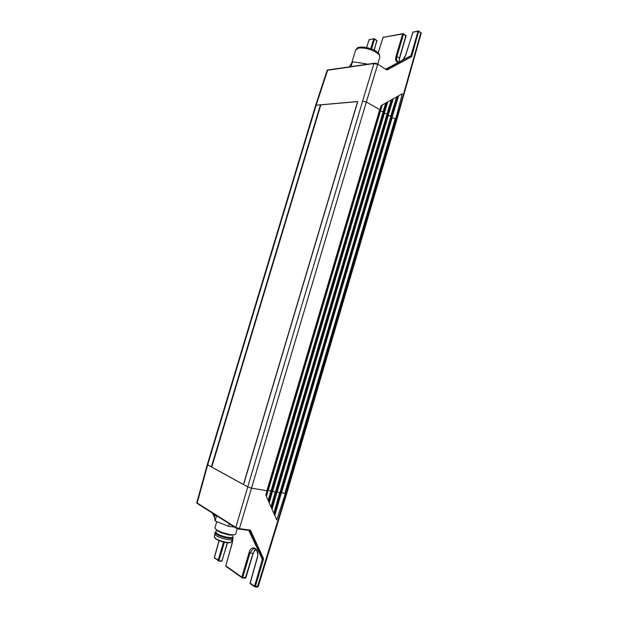 <?xml version="1.0" encoding="UTF-8"?>
<svg xmlns="http://www.w3.org/2000/svg" width="618" height="618" viewBox="0 0 618 618"><rect width="100%" height="100%" fill="white"/><g stroke="black" fill="none" stroke-linecap="round" stroke-linejoin="round"><path stroke-width="0.93" d="M243.546 484.62L357.776 101.514L243.43 484.52L247.733 486.922L251.511 488.143L366.35 102.024L379.738 109.587L379.738 110.753L383.137 111.765L383.855 112.175L383.678 112.978L387.061 113.982L387.78 114.384L387.586 115.18L391.665 116.586L391.464 117.366L396.872 119.49L286.621 493.929L285.3 493.79L395.798 118.656L396.88 119.436M267.154 490.707L267.393 490.205L276.215 492.144L276.385 491.712L279.869 492.755L281.638 492.592L285.3 493.79L276.717 519.916L265.833 495.142L266.876 490.715L379.939 109.803M357.776 101.514L316.153 105.184L320.441 104.805L211.371 466.907L211.758 467.061L320.85 104.851L357.598 101.615L243.43 484.52L211.758 467.061M207.308 464.512L211.371 466.907M320.85 104.851L320.441 104.805M327.154 70.313L373.944 63.538L377.66 64.457L366.35 102.024L362.627 101.082L247.733 486.922L207.679 464.875L316.153 105.184L315.597 105.469L316.153 105.184L327.718 69.981L374.099 63.268M249.371 530.437L239.228 529.139L251.511 488.143L266.876 490.715L251.495 488.143M375.427 63.221L376.632 63.523M386.389 69.301L387.223 69.842L386.451 69.803L377.405 63.886M387.223 69.842L411.24 56.972L410.839 56.06L409.116 56.841M411.24 56.972L411.75 56.277L410.839 56.06L418.023 31.286L418.595 30.939M386.374 69.286L409.41 56.686M418.942 31.132L421.175 33.31L396.88 119.452M405.763 55.149L402.411 60.371M398.764 62.294C395.983 62.155 395.064 60.147 396.03 56.284L396.91 56.501C396.068 60.023 396.88 61.846 399.328 61.97L399.421 58.077L405.902 35.697L403.569 33.789M395.798 118.656L402.279 93.735L381.175 105.608L379.916 109.726M374.601 63.198L373.944 63.538L362.627 101.082L366.35 102.024L379.923 109.687M214.423 557.49L219.158 540.603M261.391 557.343L262.526 559.105L263.453 559.421L263.423 558.448L261.762 558.124L261.777 558.61M196.818 502.565L197.32 503.546M418.185 31.008L412.863 32.182L418.023 31.286L420.843 32.769L396.501 119.058L286.111 493.929L285.307 493.79M232.909 536.177L232.584 541.932L225.794 565.787L241.839 577.189L249.023 552.793C251.48 543.346 260.116 548.846 257.219 558.216L250.19 583.129L254.431 586.142L258.247 586.505L286.628 493.921M255.589 548.923L253.11 548.691L249.927 553.095L242.735 577.498L245.755 577.529M263.453 559.421L255.35 586.467L254.446 586.636L262.519 558.618L249.533 530.499M214.5 517.32L215.234 514.879L214.5 517.32L215.079 520.912L214.5 517.32M216.617 515.76L215.079 520.912L228.606 526.32L215.079 520.912L216.617 515.76M229.355 523.817L228.606 526.32L234.531 527.1L228.606 526.32L229.355 523.817M249.247 487.556L249.711 487.702M207.679 464.875L197.173 502.998L235.821 527.424L247.748 486.93M249.981 530.02L250.638 530.522L249.726 530.707L249.278 530.429L249.718 530.692L249.981 530.02L239.599 528.676L235.821 527.424L236.184 528.174L239.011 529.116L249.394 530.46M216.493 529.85L214.879 528.027L216.493 529.85L221.538 532.26L216.493 529.85M235.682 533.96C235.373 534.987 233.04 535.095 228.691 534.3L221.538 532.26L228.691 534.3C233.04 535.095 235.373 534.987 235.682 533.96L237.258 528.653L235.682 533.96M217.497 530.893L221.816 532.955L227.934 534.701C230.869 535.258 232.77 535.296 233.643 534.825C232.77 535.296 230.869 535.258 227.934 534.701L228.691 534.3L227.934 534.701L221.816 532.955L221.538 532.26L221.816 532.955L217.497 530.893M232.847 534.825L228.096 534.616L232.847 534.825M221.762 532.816L217.884 530.947L221.762 532.816M215.836 531.905L217.088 533.597C221.082 536.432 232.963 538.942 232.685 536.911C232.963 538.942 221.082 536.432 217.088 533.597L215.775 532.09L216.454 529.827L215.836 531.905M216.447 534.207L215.056 532.608L215.813 531.982L215.056 532.608L216.447 534.207C220.68 537.227 233.303 539.885 233.009 537.722C233.303 539.885 220.68 537.227 216.447 534.207M214.724 533.728L216.053 535.536C220.093 538.425 232.129 541.098 232.569 539.22C232.129 541.098 220.093 538.425 216.053 535.536L214.685 534.122L215.056 532.608L214.724 533.728M366.327 64.357L366.489 63.832L352.515 61.792L349.448 66.713M379.491 55.435C379.56 54.137 378.363 52.708 375.899 51.132C369.757 47.13 357.915 45.608 356.81 48.629M379.753 57.273C380.209 55.836 378.965 54.175 376.038 52.291C370.043 48.984 364.257 47.578 358.679 48.057L355.574 50.097M366.489 63.832L367.169 64.241M351.109 66.481L352.515 61.792M266.876 490.715L379.738 109.587M267.393 490.205L379.738 110.753M268.22 490.344L380.464 111.163M270.9 491.248L383.137 111.765M271.719 491.387L383.855 112.175M271.905 490.962L383.678 112.978M272.723 491.101L384.396 113.38M275.396 492.005L387.061 113.982M276.215 492.144L387.78 114.384M276.385 491.712L387.586 115.18M277.204 491.851L388.297 115.581M279.869 492.755L390.962 116.184M280.68 492.886L391.665 116.586M280.835 492.461L391.464 117.366M281.638 492.592L392.167 117.76M284.767 493.651L395.288 118.471M386.451 69.803L377.668 64.056M409.41 56.678L385.91 69.069L409.95 56.192M418.687 30.962L411.75 56.277M366.621 47.571L369.016 40.039M370.754 48.729L373.681 38.988L374.523 39.197L374.238 38.664L369.101 39.784L373.836 38.733M412.762 32.491L405.856 54.855M374.531 38.818L376.841 40.657L374.523 39.197L371.572 49.031M374.075 50.128L376.864 41.004M378.231 52.932L382.998 37.628M396.03 56.284L402.673 33.951L383.083 37.358L402.828 33.681M403.33 33.635L403.562 34.16L402.673 33.951L403.245 33.611M399.336 61.97L399.591 58.324L396.91 56.501L403.562 34.16L405.895 36.068M381.275 105.547L379.861 110.166M382.287 104.975L380.402 111.147M383.052 111.75L385.709 103.052M386.721 102.488L383.801 112.059M386.783 102.449L383.84 112.097M387.787 101.885L384.288 113.357M386.93 113.951L391.194 99.969M387.679 114.237L392.198 99.405M392.245 99.382L387.702 114.26M393.241 98.818L388.143 115.543M390.777 116.145L396.64 96.91M397.66 96.338L391.542 116.416L397.629 96.354M398.649 95.782L391.966 117.706M214.508 517.366L212.438 513.11L214.508 517.39M218.471 561.013L218.115 560.325L223.546 542.017M218.455 561.005L221.762 560.897L221.46 561.314L218.679 561.028M224.427 542.225L218.973 560.619L214.376 557.668L214.709 558.348M214.716 516.594L213.318 513.674M219.042 540.557L214.276 557.552L218.672 561.036L221.46 561.314L222.047 560.85L227.285 542.712M227.548 542.735L221.955 560.704M258.224 586.559L257.374 587.077L286.111 493.929M249.023 552.793L252.924 553.419L255.852 549.17M226.126 566.474L242.171 577.892L241.839 577.189L242.735 577.498L242.426 577.923L245.276 578.17L253.086 553.234M232.963 537.884L232.484 541.816L225.856 565.594M250.251 582.905L250.529 583.84M215.072 515.404L214.647 514.516M250.638 530.522L263.423 558.448M253.11 548.691C255.164 546.436 259.228 553.203 257.103 558.077L250.074 582.983L250.213 583.616L254.446 586.636L257.374 587.077L255.049 586.884M255.883 549.201C255.296 549.163 254.4 550.545 253.202 553.365L245.871 577.675L245.276 578.17L242.434 577.915M248.76 530.36L261.762 558.124L248.753 530.36M274.84 515.636L281.437 492.531M267.239 490.53L265.879 495.257M266.404 496.439L268.158 490.321M274.33 514.47L280.487 492.909M280.472 492.901L274.315 514.446M273.805 513.28L279.684 492.693M272.044 509.278L277.049 491.804M271.534 508.112L276.091 492.167M271.511 508.066L276.061 492.16M270.993 506.891L275.265 491.959M269.232 502.882L272.623 491.063M268.714 501.708L271.665 491.41M268.691 501.638L271.619 491.418M270.815 491.225L268.166 500.456M214.33 536.694L215.574 538.463C219.405 541.221 230.838 543.747 231.271 541.94L232.569 539.22L231.271 541.94C230.73 544.172 219.529 541.631 215.612 538.765L214.276 537.104L215.574 538.463C219.405 541.221 230.838 543.747 231.271 541.94C230.73 544.172 219.529 541.631 215.612 538.765L214.276 537.104L214.685 534.122L214.33 536.694M355.528 62.233L364.558 63.546M196.81 502.619L207.3 464.558L315.62 105.408L327.177 70.251M369.309 39.482L366.505 47.547M420.866 32.476L421.19 33.233M413.071 31.866L405.671 54.948C405.145 56.949 403.871 58.857 401.831 60.672M374.299 50.236L376.841 40.278M378.131 52.831L383.291 37.049M406.08 35.937L405.902 35.319M399.599 58.301L406.072 35.96M327.795 69.819L327.2 70.213M239.259 529.132L235.852 527.934L197.204 503.469L196.81 502.65M232.932 537.359L232.816 536.478M253.141 548.684L255.636 548.969M216.802 521.6L214.879 528.027L216.802 521.6M232.615 539.043L232.955 537.915L232.615 539.043M351.696 63.036L355.698 49.687M377.722 64.087L379.722 57.35"/></g></svg>

